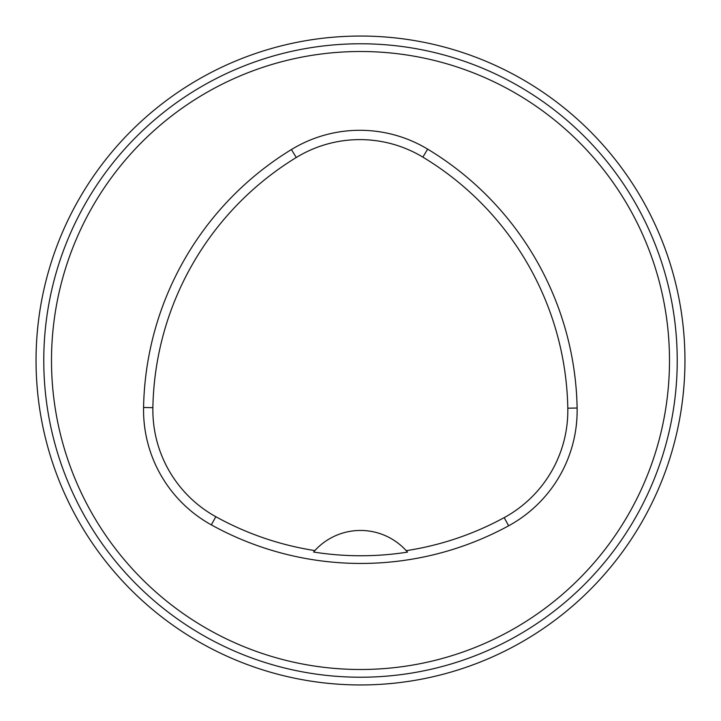 <?xml version="1.0" encoding="UTF-8"?>
<svg xmlns="http://www.w3.org/2000/svg" width="721" height="721" viewBox="0 0 721 721"><rect width="100%" height="100%" fill="white"/><g stroke="black" fill="none" stroke-linecap="round" stroke-linejoin="round"><path stroke-width="1.08" d="M51.497 360.5A309.003 309.003 0 0 1 515.001 92.901A309.003 309.003 0 0 1 515.001 628.099A309.003 309.003 0 0 1 51.497 360.5M143.569 407.5A309.003 309.003 0 0 1 291.41 149.553A131.321 131.321 0 0 1 427.661 149.139A309.003 309.003 0 0 1 577.124 408.014A131.321 131.321 0 0 1 508.638 525.798A309.003 309.003 0 0 1 211.325 524.87A131.321 131.321 0 0 1 143.569 407.5L152.879 407.671A299.684 299.684 0 0 1 296.268 157.502A122.011 122.011 0 0 1 422.857 157.124A299.684 299.684 0 0 1 567.806 408.194A122.011 122.011 0 0 1 504.186 517.624A299.684 299.684 0 0 1 406.22 550.673L407.5 552.124A301.315 301.315 0 0 1 313.581 552.034L314.861 550.583A299.684 299.684 0 0 1 215.831 516.714A122.011 122.011 0 0 1 152.879 407.671M314.861 550.583A61.799 61.799 0 0 1 406.22 550.673M313.995 551.556A61.799 61.799 0 0 1 314.509 550.97M406.572 551.06A61.799 61.799 0 0 1 407.086 551.646M36.05 360.5A324.45 324.45 0 0 1 522.725 79.517A324.45 324.45 0 0 1 522.725 641.483A324.45 324.45 0 0 1 36.05 360.5A324.45 324.45 0 0 1 522.725 79.517A324.45 324.45 0 0 1 522.725 641.483A324.45 324.45 0 0 1 36.05 360.5M296.268 157.502L291.41 149.553M422.857 157.124L427.661 149.139M567.806 408.194L577.124 408.014M504.186 517.624L508.638 525.798M215.831 516.714L211.325 524.87M43.774 360.5A316.726 316.726 0 0 1 518.859 86.205A316.726 316.726 0 0 1 518.859 634.795A316.726 316.726 0 0 1 43.774 360.5"/></g></svg>
